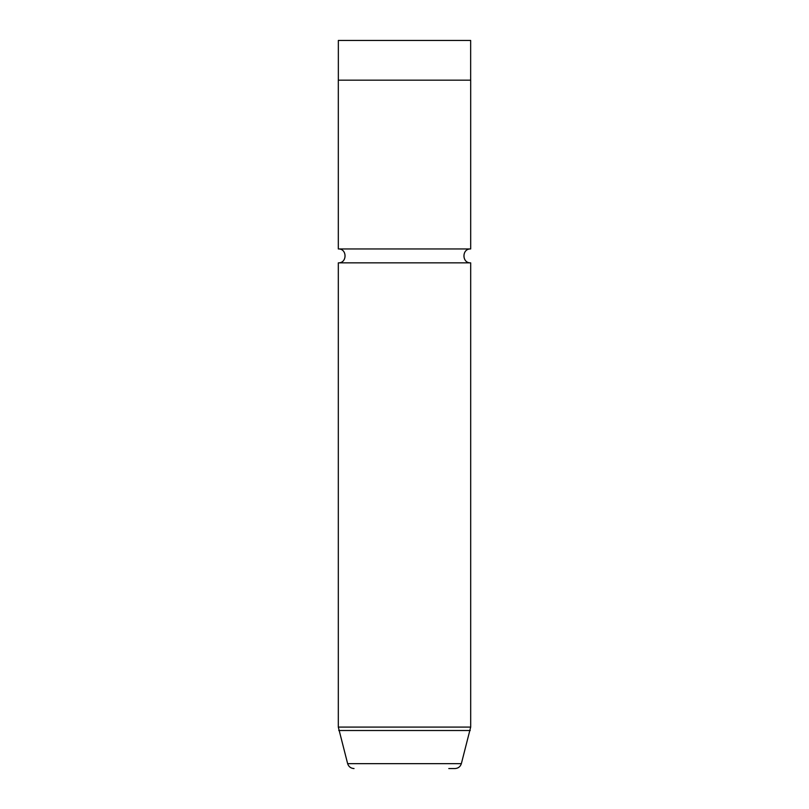 <?xml version="1.0" encoding="UTF-8"?>
<svg xmlns="http://www.w3.org/2000/svg" width="809" height="809" viewBox="0 0 809 809"><rect width="100%" height="100%" fill="white"/><g stroke="black" fill="none" stroke-linecap="round" stroke-linejoin="round"><path stroke-width="1.21" d="M338.344 80.162L338.344 40.45L470.656 40.45L470.656 80.162M346.414 80.162L470.686 80.162L470.686 248.95L338.314 248.95L338.314 80.162L346.414 80.162M338.314 248.95C347.273 248.525 347.273 263.279 338.314 262.854L470.686 262.854C461.727 263.279 461.727 248.525 470.686 248.95M448.793 768.55L454.971 768.55C458.207 768.358 460.341 766.72 461.363 763.645L470.686 727.089L470.686 262.854M354.029 768.55C350.793 768.358 348.659 766.72 347.637 763.645L461.363 763.645M347.637 763.645L338.314 727.089L470.686 727.089M338.759 730.517L470.241 730.517M338.314 727.089L338.314 262.854"/></g></svg>
